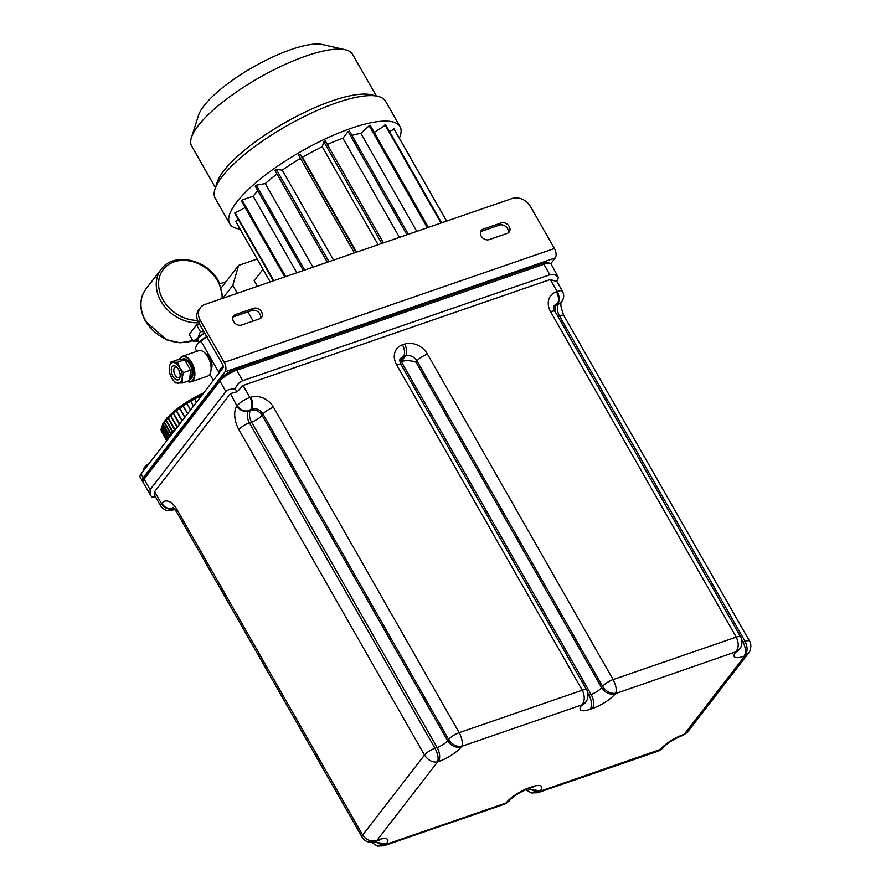<?xml version="1.0" encoding="UTF-8"?>
<svg xmlns="http://www.w3.org/2000/svg" width="891" height="891" viewBox="0 0 891 891"><rect width="100%" height="100%" fill="white"/><g stroke="black" fill="none" stroke-linecap="round" stroke-linejoin="round"><path stroke-width="1.34" d="M154.666 491.676L161.505 503.671A10.792 3.018 150.3 0 0 160.748 506.055L154.778 495.585L154.666 491.676L230.457 393.588L237.307 391.706L243.054 385.458L550.27 279.496L556.697 281.545L558.457 277.502C555.895 274.684 553.044 273.771 549.892 274.773L543.9 264.282A14.39 4.032 -29.7 0 1 551.072 264.037L558.457 277.502M144.097 479.169L150.078 489.671L150.234 494.873L143.083 482.332A14.39 4.032 -29.7 0 1 144.097 479.169L219.888 381.081A14.39 4.032 -29.7 0 1 236.694 370.233L242.675 380.735L549.892 274.773M242.675 380.735C239.534 381.905 236.973 384.678 235.001 389.066L237.307 391.706M150.234 494.873L151.693 496.888L155.635 497.078M235.001 389.066C230.457 388.888 227.417 389.723 225.869 391.572L219.888 381.081M150.078 489.671L225.869 391.572M236.694 370.233L543.9 264.282M400.059 361.891L401.217 361.49L405.539 355.899L403.378 356.645L399.948 361.078M415.997 362.214C410.951 360.443 406.029 360.209 401.217 361.49L591.112 694.423A8.988 2.517 150.3 0 0 601.614 687.652L602.617 686.36L416.988 360.922L415.997 362.214L601.614 687.652A10.792 8.598 -142.3 0 0 615.358 693.677A19.78 5.546 -29.7 0 1 592.259 708.59L590.109 709.325A19.78 5.546 -29.7 0 1 581.623 705.304L585.031 702.91A10.792 8.598 37.7 0 1 581.623 705.304M658.995 750.901L663.227 747.861L658.995 750.901L537.808 792.7L539.901 791.331L660.465 749.431A19.78 5.546 -29.7 0 1 683.564 734.529L681.949 735.732A10.792 5.78 71 0 0 683.564 734.529M537.796 792.712L531.214 792.99L525.89 789.626M527.717 788.925L540.236 790.907A19.78 5.546 -29.7 0 0 531.76 786.887L529.599 787.633A19.78 5.546 -29.7 0 0 506.5 802.535L509.262 800.964L505.03 804.005L506.166 802.969L385.937 844.434L383.854 845.804L505.03 804.005M687.384 732.279L748.496 653.181L744.787 655.976L684.288 734.273L687.384 732.279L683.152 735.32M739.664 648.938L735.587 652.212A19.78 5.546 -29.7 0 0 744.063 656.222L744.787 655.976C747.727 651.989 747.827 647.111 745.076 641.32L559.459 315.893L557.877 316.439M615.358 693.677L735.921 651.778C738.862 647.79 738.962 642.912 736.211 637.121L550.593 311.694A8.988 2.517 -29.7 0 1 555.082 311.538L740.699 636.965A8.988 2.517 -29.7 0 0 736.211 637.121L613.119 679.577C616.049 685.302 616.906 689.857 615.692 693.243C610.569 693.944 606.214 691.65 602.617 686.36A8.988 2.517 -29.7 0 1 613.119 679.577L427.491 354.15A17.987 14.323 37.7 0 0 404.581 344.104A8.988 4.823 71 0 1 405.539 355.899A8.988 7.161 37.7 0 1 416.988 360.922A8.988 2.517 -29.7 0 1 427.491 354.15M373.685 841.973L386.271 844.011A19.78 5.546 -29.7 0 0 377.795 839.99L374.966 841.605M172.743 507.369L176.407 511.612A8.988 2.517 -29.7 0 1 177.042 509.641L362.67 835.067C366.346 840.246 371.157 841.973 377.071 840.235L437.581 761.939C432.458 762.64 428.092 760.335 424.495 755.045L238.877 429.618A17.987 9.634 -109 0 1 236.961 406.018L230.457 393.588M176.407 511.612L362.036 837.05A8.988 2.517 -29.7 0 1 362.67 835.067L424.495 755.045A8.988 2.517 -29.7 0 1 434.997 748.273L437.147 747.527L251.529 422.1L249.369 422.835L434.997 748.273C437.926 753.998 438.784 758.553 437.581 761.939L438.294 761.682A19.78 5.546 -29.7 0 0 461.393 746.781L461.727 746.346C462.941 742.96 462.084 738.405 459.155 732.68L582.246 690.224L396.629 364.787A8.988 2.517 -29.7 0 1 401.117 364.642L586.735 690.068A8.988 2.517 -29.7 0 0 582.246 690.224C584.997 696.005 584.908 700.894 581.957 704.881L461.727 746.346C456.615 747.048 452.249 744.753 448.652 739.463L263.023 414.025L262.032 415.317L447.65 740.744L448.652 739.463A8.988 2.517 -29.7 0 1 459.155 732.68L273.526 407.254A17.987 14.323 37.7 0 0 250.616 397.208L249.903 397.453A8.988 4.823 71 0 1 250.85 409.247L248.422 411.041L250.571 410.294L251.574 409.002L250.85 409.247M143.351 480.294L143.273 480.16A14.39 4.032 -29.7 0 1 144.286 476.997L219.42 379.766A14.39 4.032 -29.7 0 1 236.215 368.919L236.928 370.155M542.697 264.694L541.995 263.458L236.215 368.919M541.995 263.458A14.39 4.032 -29.7 0 1 549.168 263.213L549.179 263.224M142.226 480.839L140.087 477.086A14.39 4.032 -29.7 0 1 141.101 473.923L143.239 477.665A14.39 4.032 150.3 0 0 142.226 480.839A14.39 4.032 150.3 0 0 142.939 481.418M550.772 263.68L555.193 257.956A7.195 3.854 71 0 0 554.425 248.511L530.479 206.523A14.39 11.46 37.7 0 0 512.147 198.493L204.941 304.444A14.39 11.46 37.7 0 0 200.397 307.651A14.39 11.46 37.7 0 0 200.297 320.404L198.637 322.553L222.594 364.542A2.695 1.448 -109 0 1 222.873 368.083L141.101 473.923M555.193 257.956L225.011 371.837L143.239 477.665M225.011 371.837A7.195 3.854 -109 0 0 224.254 362.392L200.297 320.404M483.223 229.098L501.176 222.917A6.293 5.012 -142.3 0 1 508.327 225.223A6.293 5.012 -142.3 0 1 509.151 232.016A6.293 5.012 -142.3 0 1 507.157 233.409L489.215 239.601A6.293 5.012 -142.3 0 1 482.053 237.284A6.293 5.012 -142.3 0 1 481.24 230.502A6.293 5.012 -142.3 0 1 483.223 229.098L481.563 231.259L499.506 225.067A6.293 5.012 -142.3 0 1 506.066 226.771A6.293 5.012 -142.3 0 1 508.126 232.941M235.592 314.512L253.534 308.319A6.293 5.012 -142.3 0 1 260.695 310.636A6.293 5.012 -142.3 0 1 261.509 317.419A6.293 5.012 -142.3 0 1 259.526 318.822L241.584 325.015A6.293 5.012 -142.3 0 1 234.422 322.698A6.293 5.012 -142.3 0 1 233.609 315.915A6.293 5.012 -142.3 0 1 235.592 314.512L233.932 316.661L251.875 310.48A6.293 5.012 -142.3 0 1 258.435 312.173A6.293 5.012 -142.3 0 1 260.495 318.354M480.594 231.727A6.293 5.012 -142.3 0 1 481.563 231.259M232.963 317.129A6.293 5.012 -142.3 0 1 233.932 316.661M198.637 322.553A14.39 11.46 -142.3 0 1 198.738 309.801L200.397 307.651M143.473 470.86L143.184 470.359A8.364 2.339 -29.7 0 1 143.373 469.111A8.364 2.339 -29.7 0 1 143.774 468.51A8.364 2.339 -29.7 0 1 148.062 464.913M219.264 372.761L218.974 372.26A8.364 2.339 -29.7 0 1 219.164 371.012A8.364 2.339 -29.7 0 1 219.565 370.422A8.364 2.339 -29.7 0 1 223.184 367.259M214.954 189.193L217.081 182.521A92.619 25.939 -29.7 0 1 332.031 100.895A92.619 25.939 -29.7 0 1 370.99 94.736L377.817 96.295A98.021 27.454 150.3 0 0 336.586 102.81A98.021 27.454 150.3 0 0 214.954 189.193A98.021 27.454 150.3 0 0 215.21 198.27L229.755 223.764A98.021 27.454 -29.7 0 1 262.867 176.975A98.021 27.454 -29.7 0 1 351.132 128.304A98.021 27.454 -29.7 0 1 400.037 126.633A98.021 27.454 -29.7 0 1 399.346 138.194M191.42 137.537L198.537 115.295A74.632 20.905 -29.7 0 1 291.168 49.506A74.632 20.905 -29.7 0 1 322.564 44.55L345.329 49.751A92.619 25.939 150.3 0 0 306.359 55.899A92.619 25.939 150.3 0 0 191.42 137.537A92.619 25.939 150.3 0 0 191.676 146.102L215.422 187.734M240.058 229.054A98.021 27.454 -29.7 0 1 229.755 223.764M400.037 126.633L385.491 101.14A98.021 27.454 150.3 0 0 377.817 96.295M257.421 286.345L254.18 280.676L262.99 269.271M257.143 259.014L238.599 265.407L232.796 285.354L223.207 297.772M253.144 321.027L247.91 311.839M237.318 293.284L232.796 285.354M219.966 283.761L226.036 281.656M284.73 276.923L241.35 200.887L242.018 200.018L253.144 196.187A77.784 21.785 -29.7 0 1 257.844 190.763M253.144 196.187L296.826 272.757M303.33 270.508L255.205 186.141L256.285 185.172L265.273 183.579A77.784 21.785 -29.7 0 1 277.001 174.001M265.273 183.579L312.964 267.189M327.331 262.232L274.907 170.326L276.288 169.346L282.258 170.159A77.784 21.785 -29.7 0 1 300.456 158.386M282.258 170.159L333.557 260.083M354.362 252.91L298.518 154.989L300.067 154.087L302.439 157.228A77.784 21.785 -29.7 0 1 322.275 146.792L378.118 244.713M302.439 157.228L356.578 252.142M327.342 144.465A77.784 21.785 -29.7 0 1 342.935 138.239L399.469 237.351M351.978 135.376A77.784 21.785 -29.7 0 1 360.844 133.294L416.788 231.382M270.207 281.935L235.58 221.224L238.387 219.587M245.192 207.614L234.689 213.105L273.337 280.854M383.464 242.875L325.304 140.901L323.734 141.636L322.275 146.792M408.39 234.277L349.517 131.066L348.08 131.567L342.935 138.239M428.415 227.372L370.344 125.564L369.186 125.765L360.844 133.294M441.591 222.828L385.747 124.907L374.276 132.447M446.636 221.091L394.212 129.184L389.434 131.378M393.9 128.772L446.569 221.113M384.979 124.807L441 223.028M369.186 125.765L427.346 227.74M348.08 131.567L406.953 234.767M323.734 141.636L381.805 243.443M300.067 154.087L356.099 252.309M276.288 169.346L328.946 261.676M256.285 185.172L304.689 270.04M242.018 200.018L285.688 276.6M234.879 212.448L273.815 280.687M221.48 287.559L238.599 265.407M376.325 95.961L352.58 54.329A92.619 25.939 150.3 0 0 345.329 49.751M186.809 403.489A43.169 12.095 -29.7 0 1 186.82 403.478L190.518 409.96L186.809 403.489L183.123 405.906A43.169 12.095 -29.7 0 1 183.123 405.906L179.603 408.379A43.169 12.095 -29.7 0 1 179.603 408.379L176.307 410.874A43.169 12.095 -29.7 0 1 176.307 410.874L173.244 413.357A43.169 12.095 -29.7 0 1 173.244 413.357L170.471 415.807A43.169 12.095 -29.7 0 1 170.471 415.807L177.053 427.379A44.517 12.463 150.3 0 0 166.973 440.432M161.282 431.188L166.728 440.744L161.282 431.199A43.169 12.095 -29.7 0 1 161.282 431.188L161.661 430.999M161.026 429.885L166.996 440.354L161.026 429.885L161.761 426.655A43.169 12.095 -29.7 0 1 161.761 426.644L162.741 424.762A43.169 12.095 -29.7 0 1 162.741 424.751L164.111 422.702A43.169 12.095 -29.7 0 1 164.122 422.69L165.871 420.507A43.169 12.095 -29.7 0 1 165.882 420.507L167.998 418.202A43.169 12.095 -29.7 0 1 168.009 418.202L170.459 415.819L177.064 427.368M193.481 406.129L190.629 401.139A43.169 12.095 -29.7 0 1 190.641 401.128L186.82 403.478M194.561 398.878L196.488 402.242L194.55 398.89A43.169 12.095 -29.7 0 1 194.561 398.878L190.741 401.284M198.526 396.751L199.461 398.388L198.515 396.762A43.169 12.095 -29.7 0 1 198.526 396.751L194.65 399.034M202.079 395.014L198.615 396.907M182.042 420.931L176.307 410.874L182.031 420.942M182.209 420.719L176.596 410.896M184.749 417.422L179.592 408.379L184.76 417.411M184.882 417.255L179.848 408.446M187.589 413.758L183.112 405.906L187.6 413.747M187.667 413.647L183.312 406.006M190.551 409.927L186.943 403.623M193.492 406.118L190.641 401.128M167.274 439.553L161.605 429.607M167.397 439.263L161.182 428.371L167.397 439.252M167.72 438.561L161.761 428.114M161.761 426.644L168.109 437.793L161.761 426.655M168.455 437.191L162.318 426.421M162.741 424.751L169.19 436.055L162.741 424.762M169.546 435.543L163.276 424.561M164.122 422.69L170.626 434.106L164.111 422.702M170.983 433.661L164.635 422.534M172.42 431.99L165.871 420.507L172.431 431.979M172.765 431.612L166.361 420.385M174.58 429.74L167.998 418.202L174.58 429.729M174.892 429.429L168.444 418.113M177.309 427.056L170.86 415.763M179.459 424.272L173.233 413.368L179.47 424.261M179.67 424.005L173.589 413.346M196.811 351.332L195.218 348.548L197.524 343.815L200.976 341.097L219.13 372.928M197.201 344.26A13.488 3.776 -29.7 0 1 197.234 344.216L197.524 343.815A13.488 3.776 -29.7 0 1 206.69 336.664M209.808 374.131L213.372 380.379M200.976 341.097L207.224 336.375M181.697 359.775A10.792 5.78 71 0 1 189.237 362.125A10.792 5.78 71 0 1 192.991 372.75A10.792 5.78 71 0 1 189.649 379.455M187.355 381.292A13.131 7.039 -109 0 0 194.294 375.779A13.131 7.039 -109 0 0 189.828 360.599A13.131 7.039 -109 0 0 179.369 359.764M179.325 359.764A13.488 7.228 71 0 1 182.377 356.311A13.488 7.228 71 0 1 190.206 360.265A13.488 7.228 71 0 1 194.884 373.151A13.488 7.228 71 0 1 191.175 381.816A13.488 7.228 71 0 1 187.255 381.326M205.721 353.805A8.988 4.823 71 0 1 208.873 356.367A8.988 4.823 71 0 1 211.089 369.397M182.377 356.311L198.604 350.709A13.488 7.228 71 0 1 206.434 354.674A13.488 7.228 71 0 1 211.1 367.56A13.488 7.228 71 0 1 207.391 376.214L191.175 381.816M198.626 341.075L197.969 341.119L198.626 341.064A9.89 2.773 -29.7 0 1 197.824 338.324L200.364 331.619L196.555 324.937A35.974 28.646 37.7 0 0 199.829 324.647M204.618 333.045A9.89 2.773 150.3 0 0 197.824 338.324L193.046 341.086L189.237 334.403L196.555 324.937M204.752 333.279A8.921 2.495 150.3 0 0 197.991 340.039L199.205 341.999M200.364 331.619L203.872 331.719M197.969 341.119L193.046 341.086M172.999 376.403A7.373 3.954 71 0 1 171.607 367.905A7.373 3.954 71 0 1 176.24 366.669A7.373 3.954 71 0 1 178.445 369.342A7.373 3.954 71 0 1 179.949 377.439A7.373 3.954 71 0 1 172.999 376.403M176.93 367.292A5.58 2.985 -109 0 0 175.338 367.103A5.58 2.985 -109 0 0 175.093 375.044A5.58 2.985 -109 0 0 178.98 377.65A5.58 2.985 -109 0 0 180.116 376.525M189.794 377.996A9.445 5.056 -109 0 0 189.983 364.642A9.445 5.056 -109 0 0 184.838 360.12M184.649 359.797L177.688 359.764L170.571 362.214L169.279 367.66L169.535 372.572L171.729 378.04L175.471 382.963L182.421 382.996L189.549 380.535L190.574 370.177L184.649 359.797L177.521 362.247L170.571 362.214M182.421 382.996L182.165 378.085L183.446 372.638L190.574 370.177M183.446 372.638L179.715 367.705L177.521 362.247M173.277 362.503A10.792 5.78 71 0 1 179.715 367.705A10.792 5.78 71 0 1 182.165 378.085A10.792 5.78 71 0 1 178.178 383.241A10.792 5.78 -109 0 1 171.729 378.04A10.792 5.78 71 0 1 169.279 367.66A10.792 5.78 71 0 1 173.277 362.503M174.436 508.817L173.299 508.271A8.988 7.161 -142.3 0 1 161.839 503.248L161.505 503.671A8.988 7.161 37.7 0 0 172.965 508.694M555.082 311.538C553.567 308.052 553.378 306.047 554.503 305.546A8.988 7.161 37.7 0 1 557.343 303.541L558.835 303.664L556.352 304.833L557.343 303.541A8.988 4.823 -109 0 0 556.396 291.736A17.987 14.323 37.7 0 0 550.593 311.694M177.042 509.641A17.987 9.634 -109 0 0 161.839 503.248M243.054 385.458L249.903 397.453A10.792 3.018 150.3 0 0 237.296 405.583A8.988 7.161 -142.3 0 0 248.756 410.606M404.581 344.104L402.431 344.839A17.987 14.323 37.7 0 0 396.629 364.787M556.396 291.736L557.109 291.491L550.27 279.496M741.891 640.25L742.927 642.066L745.076 641.32A8.988 2.517 -29.7 0 1 749.565 641.164L563.936 315.737A8.988 2.517 -29.7 0 0 559.459 315.893A8.988 4.823 71 0 1 558.501 304.087A8.988 7.161 -142.3 0 0 561.341 302.094L561.675 301.659A8.988 7.161 -142.3 0 1 558.835 303.664M587.926 693.354L588.962 695.169L591.112 694.423A10.792 5.78 -109 0 1 592.259 708.59M173.734 509.062A8.988 4.823 71 0 1 172.386 510.064L175.015 509.518M174.447 508.828A8.988 4.823 71 0 1 173.11 509.819M250.616 397.208A8.988 4.823 -109 0 1 251.574 409.002A8.988 7.161 37.7 0 1 263.023 414.025A8.988 2.517 -29.7 0 1 273.526 407.254M262.032 415.317A8.988 7.161 37.7 0 0 250.571 410.294A8.988 4.823 71 0 0 251.529 422.1A8.988 2.517 150.3 0 0 262.032 415.317M438.294 761.682A10.792 5.78 71 0 0 437.147 747.527A8.988 2.517 150.3 0 0 447.65 740.744A10.792 8.598 37.7 0 0 461.393 746.781M238.877 429.618A8.988 2.517 150.3 0 1 249.369 422.835A8.988 4.823 71 0 1 248.422 411.041A8.988 7.161 -142.3 0 1 236.961 406.018M588.082 695.448A8.988 2.517 150.3 0 0 588.962 695.169A10.792 5.78 -109 0 1 590.109 709.325M401.117 364.642C399.602 361.145 399.413 359.151 400.538 358.65A8.988 7.161 -142.3 0 1 403.378 356.645A8.988 4.823 71 0 0 402.431 344.839M558.067 303.296A8.988 4.823 -109 0 0 557.109 291.491A10.792 3.018 150.3 0 1 562.499 291.312L556.797 281.311M555.672 312.585A8.988 4.823 71 0 1 556.352 304.833A8.988 7.161 -142.3 0 0 554.18 306.103M742.047 642.344A8.988 2.517 150.3 0 0 742.927 642.066A10.792 5.78 -109 0 1 744.063 656.222M660.465 749.431A10.792 8.598 37.7 0 0 663.873 747.037L663.227 747.861M529.399 788.346A10.792 8.598 37.7 0 0 540.236 790.907M531.793 786.876L533.553 787.221L530.145 788.09A10.792 5.78 -109 0 0 531.76 786.887M530.145 788.09L527.984 788.836A10.792 5.78 -109 0 0 529.599 787.633M527.984 788.836C519.498 792.366 513.461 796.142 509.908 800.14A10.792 8.598 -142.3 0 1 506.5 802.535M735.587 652.212A10.792 8.598 37.7 0 0 738.995 649.806L738.917 649.918M375.434 841.449A10.792 8.598 37.7 0 0 386.271 844.011M377.829 839.979L379.588 840.324L376.18 841.193A10.792 5.78 -109 0 0 377.795 839.99M220.044 380.869L219.42 379.766M144.286 476.997L144.921 478.099M554.425 248.511L224.254 362.392M253.534 308.319L251.875 310.48M501.176 222.917L499.506 225.067M202.892 393.956A41.81 11.717 150.3 0 0 161.995 426.555M176.507 409.259A41.031 11.494 -29.7 0 1 203.716 392.886L192.144 398.823L175.215 410.272L166.996 417.924L162.975 423.403L161.627 428.17M198.76 322.765A35.974 28.646 -142.3 0 1 160.948 301.136A35.974 28.646 -142.3 0 1 161.193 269.238L145.901 289.029A35.974 28.646 37.7 0 0 145.656 320.916A35.974 28.646 37.7 0 0 192.734 340.54M222.026 298.552A34.17 27.22 37.7 0 0 217.604 280.966A34.17 27.22 37.7 0 0 174.068 261.876A34.17 27.22 37.7 0 0 163.053 299.777A34.17 27.22 37.7 0 0 197.613 320.37M561.408 301.993C560.161 303.708 561.007 308.286 563.936 315.737M663.873 747.037C667.715 742.838 673.741 739.073 681.949 735.732M748.496 653.181C751.325 650.497 751.414 642.444 749.565 641.164M509.908 800.14L509.262 800.964M740.699 636.965C742.548 638.234 742.459 646.298 739.641 648.982L738.995 649.806M371.547 842.24L377.249 846.094L383.854 845.804M376.18 841.193L374.988 841.605C368.863 843.042 364.542 841.527 362.036 837.05M585.677 702.086C588.494 699.402 588.583 691.338 586.735 690.068M561.675 301.659C564.036 298.407 564.315 294.954 562.499 291.312M160.748 506.055C164.323 510.387 168.199 511.724 172.386 510.064M149.298 463.309A14.713 14.713 0 0 0 143.373 469.111M223.196 366.424A14.713 14.713 0 0 0 219.164 371.012M145.901 289.029C139.274 298.552 139.152 309.311 145.534 321.317L166.784 339.861L180.227 342.812L192.779 340.618M223.207 298.151L218.495 280.932C207.124 259.103 173.322 251.863 161.193 269.238"/></g></svg>
